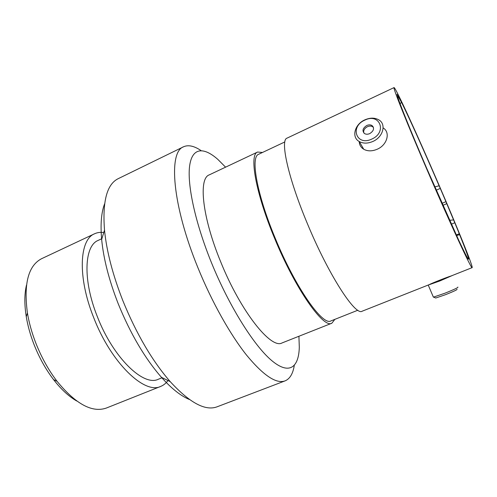 <?xml version="1.0" encoding="UTF-8"?>
<svg xmlns="http://www.w3.org/2000/svg" width="497" height="497" viewBox="0 0 497 497"><rect width="100%" height="100%" fill="white"/><g stroke="black" fill="none" stroke-linecap="round" stroke-linejoin="round"><path stroke-width="0.75" d="M364.761 120.168C349.472 126.66 356.467 146.497 371.799 139.067C387.523 132.32 379.745 112.533 364.761 120.168M372.874 141.452C367.755 143.627 363.22 143.658 359.269 141.546C351.205 137.29 354.659 124.238 364.829 119.87C370.103 117.584 374.775 117.59 378.851 119.883C386.567 124.188 383.075 137.16 372.874 141.452M369.762 133.594C373.868 130.885 374.601 128.189 371.955 125.499C370.445 124.66 368.706 124.66 366.749 125.505C362.636 128.226 361.922 130.935 364.612 133.618C366.109 134.432 367.823 134.42 369.762 133.594M373.446 127.418L372.613 126.71C371.104 125.871 369.37 125.871 367.413 126.716C364.512 128.313 363.295 130.388 363.773 132.929M383.125 127.934C390.685 132.283 387.231 145.049 377.204 149.237C372.147 151.361 367.662 151.368 363.748 149.255C360.859 147.472 359.35 144.894 359.219 141.521M372.564 126.611L373.023 126.505M456.985 289.248C457.613 289.565 453.86 291.348 445.722 294.609L435.745 298.02L435.285 297.821M433.229 296.784L433.595 297.1L444.995 293.187C454.308 289.447 458.601 287.415 457.874 287.08M429.427 284.557L439.851 280.886L451.189 275.941M427.867 285.179L439.777 280.991L452.779 275.307M434.72 186.897L439.124 185.803L437.522 182.082C423.463 149.51 408.422 116.112 401.483 102.326L400.116 103.78M394.059 87.59C392.413 86.664 406.962 123.262 427.662 171.204C450.698 224.7 471.877 270.219 472.144 267.635C473.424 267.156 456.532 225.613 437.888 182.492C417.61 135.451 395.407 86.944 394.059 87.59L287.049 138.129C279.923 139.899 288.049 177.696 307.426 223.731C328.716 275.195 355.473 316.179 362.12 311.221L429.178 284.657M284.837 141.937L258.682 154.263C250.339 156.679 256.663 193.805 275.164 238.069C295.411 287.564 322.845 326.33 330.959 320.907L357.828 310.234M262.497 152.467L257.595 152.045L209.2 174.901C198.365 178.491 202.173 217.003 220.618 261.652C240.691 311.638 271.113 349.49 282.079 342.93L331.834 323.224L334.879 319.347M257.595 152.045C249.034 154.517 255.495 192.594 274.512 238.106C295.336 289.018 323.522 328.797 331.834 323.224M183.561 146.777L118.218 178.665C106.917 184.17 102.351 201.316 104.507 230.111C106.631 251.333 112.751 274.866 122.865 300.71C136.364 333.822 152.15 360.797 170.222 381.64C189.773 402.887 205.416 411.274 217.152 406.782L285.092 380.87C276.276 384.125 263.404 375.508 246.475 355.02C230.055 334.351 211.765 301.778 197.955 267.796C172.086 204.776 168.247 151.896 183.561 146.777C188.326 144.646 194.165 145.925 201.099 150.616M101.891 238.666L98.176 240.405C84.235 245.742 82.589 279.966 97.35 316.645C113.136 357.741 143.602 386.852 158.381 379.23L162.196 377.701M103.767 232.528C100.419 232.074 97.35 232.49 94.573 233.77L41.611 258.688C28.286 265.634 23.558 283.731 27.416 312.973C29.043 322.739 31.814 332.692 35.722 342.824C41.381 357.237 48.489 370.06 57.049 381.292C75.761 404.098 92.206 413.013 106.383 408.031L160.761 386.386C163.6 385.237 165.998 383.28 167.955 380.522M94.573 233.77C79.34 239.61 77.402 277.096 93.66 317.527C111.061 362.872 144.602 394.742 160.761 386.386M76.768 401.023C68.909 396.544 61.174 389.406 53.558 379.609C45.656 369.259 39.101 357.449 33.902 344.185C30.305 334.854 27.757 325.684 26.266 316.67C24.316 304.419 24.39 293.895 26.49 285.098M472.144 267.635L451.108 275.972C447.288 277.084 431.415 283.371 429.253 284.626M439.124 185.803L440.286 188.425L436.18 190.189M449.276 220.351L453.568 219.904L454.792 222.762L451.344 224.19M189.481 399.526C180.958 396.059 171.62 388.666 161.463 377.341C144.851 358.312 130.444 333.791 118.23 303.779C109.067 280.345 103.544 258.9 101.655 239.448C100.326 224.29 101.313 212.418 104.612 203.826M225.576 167.166L217.86 159.413C203.528 146.702 191.991 147.392 189.574 166.315C187.201 185.213 195.315 223.016 211.554 262.919C229.086 306.009 253.644 345.135 271.256 360.182C288.95 375.31 298.778 367.867 299.3 347.192L298.914 336.264M294.274 365.444C292.957 373.707 289.894 378.844 285.092 380.87M456.227 235L459.303 233.739L459.632 234.683C466.807 252.439 469.671 260.565 468.217 259.049C467.05 257.465 463.887 251.196 458.743 240.244L426.805 168.52C410.23 130.009 398.029 99.586 397.643 96.325L397.016 94.3L401.483 102.326M459.632 234.683L457.016 235.379M442.007 203.341L445.946 201.676L446.747 203.658L442.889 205.329M459.303 233.739L454.792 222.762M445.946 201.676L440.286 188.425M453.568 219.904L446.747 203.658M434.732 186.928L435.099 186.773M372.613 126.71L371.955 125.499M359.269 141.546L363.748 149.255M435.745 298.02L433.595 297.1M433.384 297.144L428.259 285.123M26.266 316.67L27.416 312.973M101.655 239.448L104.507 230.111M161.463 377.341L170.222 381.64M53.558 379.609L57.049 381.292"/></g></svg>
